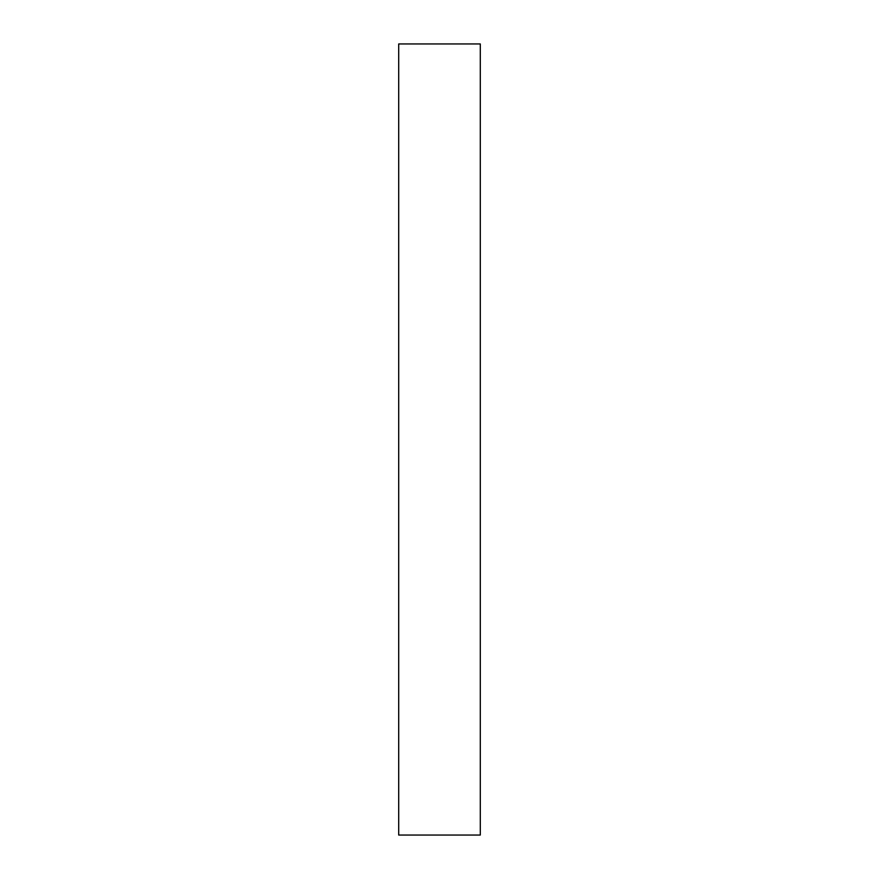 <?xml version="1.0" encoding="UTF-8"?>
<svg xmlns="http://www.w3.org/2000/svg" width="879" height="879" viewBox="0 0 879 879"><rect width="100%" height="100%" fill="white"/><g stroke="black" fill="none" stroke-linecap="round" stroke-linejoin="round"><path stroke-width="1.32" d="M480.297 835.05L398.703 835.05L398.703 43.95L480.297 43.95L480.297 835.05"/></g></svg>
